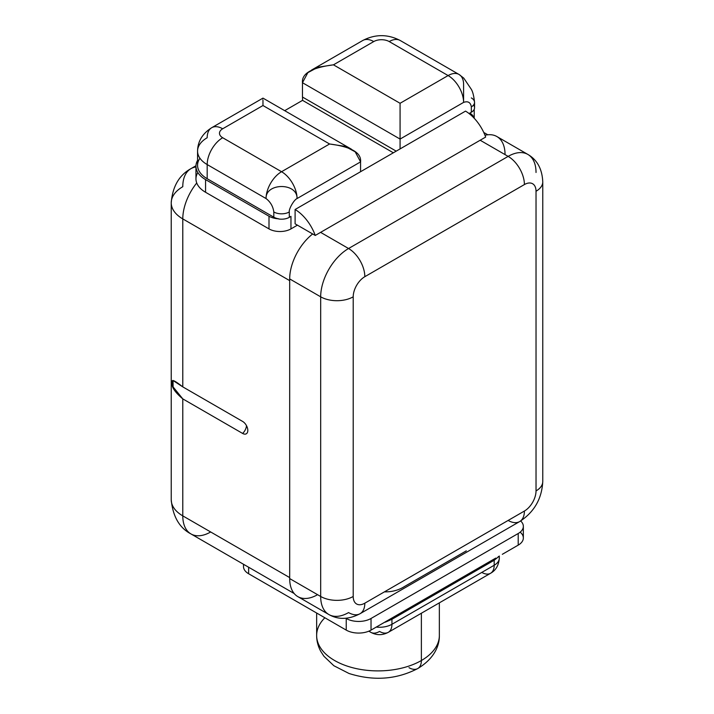 <?xml version="1.0" encoding="UTF-8"?>
<svg xmlns="http://www.w3.org/2000/svg" width="714" height="714" viewBox="0 0 714 714"><rect width="100%" height="100%" fill="white"/><g stroke="black" fill="none" stroke-linecap="round" stroke-linejoin="round"><path stroke-width="1.07" d="M289.688 280.629L182.784 218.903L182.784 386.881L242.617 421.43A7.345 4.239 60 0 1 247.812 430.426A7.345 4.239 60 0 1 242.617 433.434L182.784 398.885L182.784 515.874L289.688 577.599L182.784 515.874A39.44 22.768 180 0 1 171.235 499.773A39.44 22.768 0 0 0 182.784 515.874A39.44 22.768 120 0 0 190.95 533.929A39.44 22.768 -60 0 1 182.784 515.874L182.784 398.885L242.617 433.434A7.345 4.239 -120 0 0 246.982 433.202A7.345 4.239 -120 0 0 247.187 427.195A7.345 4.239 -120 0 0 242.617 421.43L182.784 386.881C174.698 380.526 171.271 378.929 172.485 382.097C170.833 386.06 174.27 391.665 182.784 398.885L173.091 386.89L173.038 380.517L182.784 386.881L182.784 218.903A39.44 22.768 -60 0 1 196.734 182.971A39.44 22.768 120 0 0 182.784 218.903A39.44 22.768 180 0 1 171.235 202.803A39.44 22.768 0 0 0 182.784 218.903L289.688 280.629M182.784 186.702A39.44 22.768 0 0 0 171.235 202.803C172.538 186.577 179.107 175.198 190.95 168.647A39.44 22.768 -120 0 0 182.784 186.702M195.957 166.951A39.44 22.768 -120 0 0 190.95 168.647A39.44 22.768 60 0 1 195.957 166.951M294.204 593.548L190.95 533.929A39.44 22.768 120 0 0 210.675 531.975M246.482 425.642A7.667 4.427 -60 0 1 242.617 433.434A7.667 4.427 120 0 0 246.482 425.642M474.069 118.113A15.529 8.961 0 0 0 469.812 113.115M197.858 172.556A32.782 18.921 0 0 0 205.561 192.271L268.999 228.899A15.529 8.961 0 0 0 290.955 228.899L297.426 225.16L290.955 228.899A15.529 8.961 180 0 1 268.999 228.899L268.999 216.217L205.561 179.598L205.561 192.271L268.999 228.899L268.999 216.217A15.529 8.961 0 0 0 278.683 218.814A10.951 6.328 180 0 1 273.81 217.181L207.185 178.723A32.862 18.975 180 0 1 199.938 158.222M393.352 152.787L302.549 100.362L284.699 110.67L302.549 100.362L302.54 97.077L302.549 100.362L393.352 152.787M302.468 97.033L302.468 82.717L302.468 97.033L396.199 151.145L302.468 97.033M195.957 166.219L195.957 178.893A32.782 18.921 180 0 0 205.561 192.271L205.561 179.598A32.782 18.921 0 0 1 197.564 160.373A32.782 18.921 0 0 0 195.957 166.219A32.782 18.921 0 0 0 205.561 179.598L268.999 216.217A15.529 8.961 0 0 0 278.683 218.814A10.951 6.328 180 0 1 273.81 217.181L273.81 211.969C273.069 206.462 270.49 201.991 266.063 198.554A21.911 12.647 -60 0 1 281.557 171.717A21.911 12.647 60 0 1 297.051 198.554A21.911 12.647 -120 0 0 281.557 171.717A21.911 12.647 120 0 0 266.063 198.554C265.349 182.73 297.533 182.32 297.042 198.554L360.57 161.882L355.188 151.805L344.987 146.361L329.582 143.987L262.966 105.529C262.966 95.828 262.957 95.828 262.966 105.529L222.679 128.788A10.951 6.328 0 0 0 222.679 137.731L281.557 171.717L329.582 143.987C351.172 146.754 361.498 152.725 360.57 161.882L360.561 171.717L295.105 209.505A32.862 18.975 -120 0 1 315.249 235.45L485.672 137.061A32.862 18.975 -120 0 0 465.528 111.116A32.862 18.975 60 0 1 485.672 137.061L315.249 235.45L295.105 223.821L315.249 235.45A32.862 18.975 -120 0 0 295.105 209.505L295.105 223.821L295.105 209.505L360.561 171.717L360.57 161.882L297.042 198.554C293.981 199.768 288.652 209.104 289.295 211.969L289.295 217.342L290.955 216.378L290.955 228.899L290.955 216.378L289.295 217.342A10.951 6.328 180 0 1 278.683 218.975L278.683 218.975A10.951 6.328 0 0 0 289.304 217.342L289.295 211.969C288.652 209.104 293.981 199.768 297.042 198.554C297.533 182.32 265.349 182.73 266.063 198.554L207.185 164.568L207.185 178.723A32.862 18.975 180 0 1 197.564 165.309L197.564 151.145A32.862 18.975 0 0 0 207.185 164.568L207.185 178.723L273.81 217.181L273.81 211.969A10.951 6.328 0 0 0 289.304 211.969A10.951 6.328 0 0 1 273.81 211.969C273.069 206.462 270.49 201.991 266.063 198.554L207.185 164.568A32.862 18.975 180 0 1 197.564 151.145C197.716 141.39 202.437 133.572 211.728 127.699A21.911 12.647 -120 0 0 207.185 137.731A32.862 18.975 0 0 0 197.564 151.145M463.6 84.511L463.591 102.397A21.911 12.647 -120 0 0 448.106 75.559L389.228 41.573A21.911 12.647 -60 0 1 400.188 40.484L459.057 74.479A21.911 12.647 120 0 0 448.106 75.559A21.911 12.647 -60 0 1 459.057 74.479A21.911 12.647 120 0 1 463.6 84.511L463.591 102.397L400.072 139.069L400.072 148.914L360.561 171.717L400.072 148.914L400.072 103.289L448.106 75.559L389.228 41.573A10.951 6.328 0 0 0 373.734 41.573L333.456 64.831L400.072 103.289L448.106 75.559A21.911 12.647 60 0 1 463.6 102.397C467.973 100.861 470.553 102.352 471.338 106.868L471.338 112.241L471.338 106.868A10.951 6.328 0 0 0 474.551 102.397L474.551 107.769A10.951 6.328 180 0 1 471.347 112.241L469.678 113.196L469.678 114.026L469.678 113.196L471.338 112.241A10.951 6.328 0 0 0 474.167 106.109L474.167 105.949M311.545 70.07L362.783 40.484A21.911 12.647 60 0 1 373.734 41.573A21.911 12.647 -120 0 0 362.783 40.484C375.252 34.049 387.72 34.049 400.188 40.484A21.911 12.647 120 0 0 389.228 41.573A10.951 6.328 0 0 0 373.734 41.573L333.456 64.831L400.072 103.289L400.072 139.069L463.591 102.397C467.973 100.861 470.553 102.352 471.338 106.868A10.951 6.328 0 0 0 474.551 102.397A10.951 6.328 0 0 0 471.347 97.925M400.072 139.069L302.468 82.717C301.54 73.56 311.866 67.598 333.456 64.831L318.051 67.196L307.85 72.65L302.468 82.717L400.072 139.069M222.679 128.788A21.911 12.647 -120 0 0 211.728 127.699A21.911 12.647 60 0 1 222.679 128.788A10.951 6.328 0 0 0 222.679 137.731A21.911 12.647 120 0 0 207.185 164.568A21.911 12.647 -60 0 1 222.679 137.731L281.557 171.717L329.582 143.987L262.966 105.529C262.957 95.828 262.966 95.828 262.966 105.529L222.679 128.788M474.551 102.397C473.846 95.819 472.695 91.338 471.079 88.955L463.752 78.112L459.057 74.479M536.027 490.92A16.431 9.487 -60 0 1 524.406 511.046L364.827 603.178A16.431 9.487 -60 0 1 353.207 596.467L353.207 296.819A16.431 9.487 -60 0 1 364.827 276.693L524.406 184.56A16.431 9.487 -60 0 1 536.027 191.263L536.027 490.92L536.027 191.263A16.431 9.487 120 0 0 524.406 184.56L364.827 276.693A16.431 9.487 120 0 0 353.207 296.819L353.207 596.467A16.431 9.487 120 0 0 364.827 603.178L524.406 511.046A23.009 13.28 60 0 1 519.64 521.577A23.009 13.28 -120 0 0 524.406 511.046A16.431 9.487 120 0 0 536.027 490.92A23.009 13.28 0 0 0 542.765 481.531A23.009 13.28 180 0 1 536.027 490.92M316.971 595.021A39.44 22.768 -60 0 1 289.688 578.581L289.688 278.924A39.44 22.768 -60 0 1 312.67 233.96A39.44 22.768 -60 0 0 289.688 278.924L289.688 578.581L320.675 596.467A39.44 22.768 120 0 0 328.842 614.522A39.44 22.768 120 0 0 348.557 612.576A23.009 13.28 -120 0 0 360.061 613.71A23.009 13.28 -120 0 0 364.827 603.178A23.009 13.28 60 0 1 360.061 613.71L519.64 521.577A23.009 13.28 -120 0 1 508.136 520.444L472.722 540.882M536.027 172.485A39.44 22.768 120 0 0 527.86 154.429L496.873 136.535A39.44 22.768 -60 0 0 484.984 135.267A39.44 22.768 -60 0 1 505.039 153.903M348.557 248.517A39.44 22.768 120 0 0 320.675 296.819L289.688 278.924L320.675 296.819A23.009 13.28 0 0 0 353.207 296.819A23.009 13.28 180 0 1 320.675 296.819A39.44 22.768 -60 0 1 348.557 248.517L508.136 156.384L480.174 140.239L508.136 156.384A23.009 13.28 60 0 1 524.406 184.56A23.009 13.28 -120 0 0 508.136 156.384A39.44 22.768 -60 0 1 527.86 154.429A39.44 22.768 120 0 0 508.136 156.384L348.557 248.517A23.009 13.28 60 0 1 364.827 276.693A23.009 13.28 -120 0 0 348.557 248.517L320.595 232.362L348.557 248.517M297.854 596.636A39.44 22.768 -60 0 1 289.688 578.581L320.675 596.467L320.675 296.819L320.675 596.467A23.009 13.28 -0 0 0 353.207 596.467A23.009 13.28 180 0 1 320.675 596.467A39.44 22.768 -60 0 0 328.842 614.522L297.854 596.636M384.427 591.87C391.968 591.986 398.608 590.237 404.338 586.605L466.304 550.833M527.86 154.429C537.205 159.865 542.176 169.013 542.765 181.874A23.009 13.28 180 0 1 536.027 191.263A23.009 13.28 -0 0 0 542.765 181.874L542.765 481.531C541.855 498.809 534.152 512.152 519.64 521.577M520.167 532.162A17.529 10.121 180 0 1 518.212 545.13L518.212 533.501L371.03 618.476L371.03 630.105A17.529 10.121 180 0 1 346.236 630.105L346.236 618.476A17.529 10.121 0 0 0 371.03 618.476L371.03 630.105L386.917 620.93L371.03 630.105A17.529 10.121 180 0 1 346.236 630.105L346.236 618.476A17.529 10.121 0 0 0 371.03 618.476L518.212 533.501A17.529 10.121 0 0 0 520.667 520.97A17.529 10.121 0 0 1 523.344 526.343L523.344 537.972A17.529 10.121 180 0 1 518.212 545.13L502.317 554.305L518.212 545.13L518.212 533.501A17.529 10.121 0 0 0 523.344 526.343M408.988 667.67A17.529 10.121 -120 0 0 417.752 668.545C434.621 658.433 439.556 645.286 439.351 635.469A61.35 35.423 180 0 1 421.376 660.521L421.376 613.219L421.376 660.521A61.35 35.423 180 0 1 354.519 668.197A61.35 35.423 180 0 1 316.65 635.469A61.35 35.423 0 0 0 354.519 668.197A61.35 35.423 0 0 0 421.376 660.521A17.529 10.121 60 0 1 417.752 668.545A17.529 10.121 -120 0 0 421.376 660.521A61.35 35.423 0 0 0 439.351 635.469L439.351 602.848M498.301 556.956A17.529 10.121 0 0 0 498.586 556.465A17.529 10.121 0 0 1 498.301 556.956L494.195 560.249L498.301 556.956A4.275 3.284 -148.1 0 1 498.318 556.617A4.275 3.284 -148.1 0 0 498.301 556.956M499.327 556.028L499.327 558.098A17.529 10.121 180 0 1 494.195 565.256L494.195 560.249L391.941 619.288L391.941 624.286L494.195 565.256L494.195 560.249A4.275 2.463 60 0 1 494.579 558.767A4.275 2.463 60 0 0 494.195 560.249L391.941 619.288L391.941 624.286A17.529 10.121 180 0 1 376.269 627.079A17.529 10.121 0 0 0 391.941 624.286A17.529 10.121 60 0 1 388.309 632.318A17.529 10.121 -120 0 0 391.941 624.286L494.195 565.256A17.529 10.121 60 0 1 490.563 573.28A17.529 10.121 -120 0 0 494.195 565.256A17.529 10.121 0 0 0 499.327 558.098C498.747 565.318 495.828 570.379 490.563 573.28A17.529 10.121 -120 0 1 481.798 572.414M384.614 622.26A17.529 10.121 0 0 0 385.471 622.099L391.941 619.288L385.471 622.099A4.275 1.178 78.3 0 1 385.48 621.76A4.275 1.178 78.3 0 0 385.471 622.099A17.529 10.121 0 0 1 384.614 622.26M243.501 564.265L243.501 566.595A17.529 10.121 180 0 0 248.633 573.753L248.633 567.228L248.633 573.753L346.236 630.105L248.633 573.753A17.529 10.121 180 0 1 243.885 564.488M495.748 558.098L393.494 617.137L495.748 558.098M386.917 620.93L393.494 617.137L386.917 620.93M324.861 617.762A61.35 35.423 0 0 0 316.65 635.469L316.65 613.023M392.325 617.806A4.275 2.463 -120 0 0 391.941 619.288A4.275 2.463 -120 0 1 392.325 617.806M369.218 631.015A17.529 10.121 120 0 0 370.78 632.318A17.529 10.121 120 0 0 379.545 631.444A17.529 10.121 -120 0 0 388.309 632.318C382.472 635.433 376.626 635.433 370.78 632.318A17.529 10.121 -60 0 1 369.218 631.015M400.072 148.914L465.528 111.116L400.072 148.914M487.796 134.785L483.762 132.456M190.95 533.929C179.41 527.878 172.842 516.49 171.235 499.773L171.235 202.803M190.95 168.647L195.975 165.755M474.221 109.304L474.221 118.274M351.493 149.235L262.966 98.121L211.728 127.699M360.061 613.71C348.727 619.627 338.32 619.895 328.842 614.522M316.65 635.469C316.641 640.931 318.016 646.25 320.782 651.409L323.951 656.291L333.857 665.734L349.048 673.498C373.592 681.201 396.493 679.549 417.752 668.545M368.826 631.185L370.78 632.318M388.309 632.318L490.563 573.28"/></g></svg>

